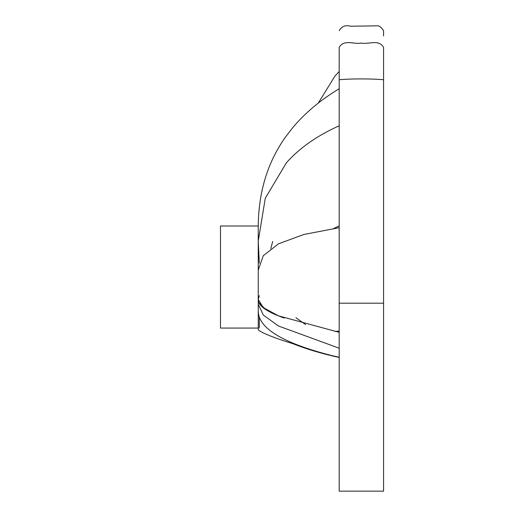 <?xml version="1.0" encoding="UTF-8"?>
<svg xmlns="http://www.w3.org/2000/svg" width="517" height="517" viewBox="0 0 517 517"><rect width="100%" height="100%" fill="white"/><g stroke="black" fill="none" stroke-linecap="round" stroke-linejoin="round"><path stroke-width="0.78" d="M259.314 295.621L258.248 299.395L258.248 310.93C258.248 322.724 269.693 333.407 292.596 342.984C302.994 347.334 315.745 351.45 330.861 355.341L339.191 357.266M259.314 317.07L259.314 328.069M339.191 490.678L339.191 47.402C339.191 25.087 339.191 25.087 339.191 47.402C339.191 25.087 339.191 25.087 339.191 47.402L339.191 71.475L334.809 76.283L318.291 103.077M339.191 491.15L383.569 491.15L339.191 491.15M295.924 317.716L305.586 324.566M335.081 331.481L339.191 331.042M383.569 490.678L383.569 47.402C383.569 25.087 383.569 25.087 383.569 47.402L383.569 57.665M270.792 248.561L272.705 241.445M339.191 30.658C341.763 26.289 345.576 24.81 350.636 26.218L376.686 25.85C378.787 25.359 381.081 26.962 383.569 30.658L383.569 35.983M339.191 79.754C350.416 78.623 372.343 78.623 383.569 79.754M339.191 47.402C343.934 38.885 354.048 44.675 361.377 43.047C368.711 44.675 378.825 38.885 383.569 47.402M258.248 304.177L263.302 315.04L278.482 326.001L339.191 348.219M259.314 263.153L258.248 241.09L258.248 299.498L263.302 307.615L278.482 315.848L339.191 332.328M339.191 88.711C320.385 100.085 304.849 113.12 292.596 127.822L285.707 136.74C267.399 162.409 258.248 192.725 258.248 227.687L258.248 241.09L265.279 198.244L286.373 162.81C299.433 148.075 317.037 135.732 339.191 125.786M258.248 270.087L263.302 255.689L278.482 243.824L303.776 234.498L339.191 227.7L303.776 234.498L278.482 243.824L263.302 255.689L258.248 270.087M259.314 303.175L265.357 309.147M258.254 226.007L220.488 226.007L220.488 328.069L258.248 328.069M333.646 228.501L339.191 225.948M333.627 228.501L339.191 225.89M339.191 303.182L383.569 303.182M258.248 310.93L258.248 329.129C256.981 331.281 276.414 338.622 287.859 342.086L292.654 343.624M291.336 343.081C306.142 349.001 322.097 353.79 339.191 357.454L338.829 357.37M339.191 357.421L331.533 355.515M258.894 296.461L258.248 299.498C257.964 305.631 266.61 311.803 284.176 318.02"/></g></svg>
